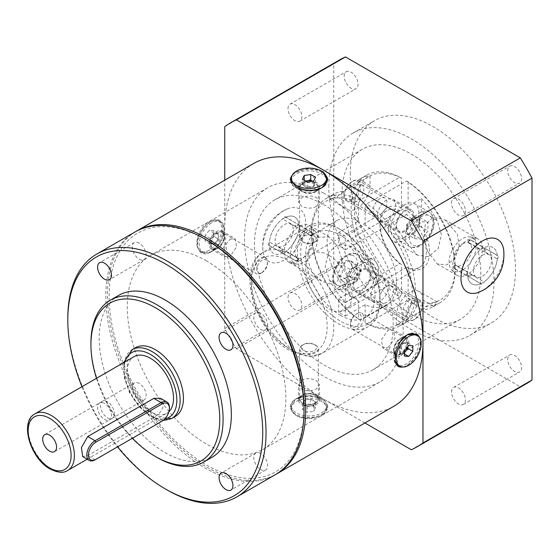 <?xml version="1.0" encoding="UTF-8"?>
<svg xmlns="http://www.w3.org/2000/svg" width="560" height="560" viewBox="0 0 560 560"><rect width="100%" height="100%" fill="white"/><g stroke="black" fill="none" stroke-linecap="round" stroke-linejoin="round"><path stroke-width="0.42" stroke-dasharray="2.8 2.1" d="M292.033 175.546A18.69 10.787 180 0 1 295.771 172.459A18.69 10.787 180 0 1 325.941 175.546M327.67 179.781A18.69 10.787 180 0 1 327.677 180.089A18.69 10.787 180 0 1 322.203 187.719L322.203 187.719A18.69 10.787 180 0 1 295.771 187.719A18.69 10.787 180 0 1 290.297 180.089A18.69 10.787 180 0 1 290.304 179.753M316.421 191.058L322.203 187.719L316.421 191.058A10.514 6.069 180 0 1 301.553 191.058A10.514 6.069 180 0 1 298.473 186.767A10.514 6.069 180 0 1 301.553 182.476A10.514 6.069 180 0 1 313.012 181.16A10.514 6.069 180 0 1 319.501 186.767A10.514 6.069 180 0 1 316.421 191.058M316.421 206.528L319.501 202.034L316.421 197.54C311.465 195.321 306.509 195.454 301.553 197.946L298.473 202.034L301.553 206.129C306.502 208.614 311.458 208.747 316.421 206.528M318.584 169.743L306.698 168.868L295.771 172.333L292.355 174.944M216.643 248.661L210.861 252A18.69 10.794 120 0 0 224.077 229.11A18.69 10.794 120 0 0 220.206 220.556A18.69 10.794 120 0 0 210.861 221.48A18.69 10.794 120 0 0 198.653 237.951A18.69 10.794 120 0 0 201.516 252.931A18.69 10.794 120 0 0 210.861 252L216.643 248.661A10.514 6.069 120 0 0 224.077 235.788A10.514 6.069 120 0 0 221.9 230.979A10.514 6.069 120 0 0 216.643 231.497A10.514 6.069 120 0 0 209.776 240.758A10.514 6.069 120 0 0 211.386 249.186A10.514 6.069 120 0 0 216.643 248.661M230.041 239.232L235.123 238.609L236.614 246.96L230.041 256.403L224.609 256.823L222.873 248.325L230.041 239.232M210.756 221.424L219.653 220.241L222.866 225.722L222.201 235.053L217.819 244.972L210.756 251.944L200.963 252.609L196.945 246.659L197.792 237.447L203.14 228.074L210.756 221.424M322.203 414.33A18.69 10.787 0 0 0 327.677 406.7A18.69 10.787 0 0 0 322.203 399.07A18.69 10.787 0 0 0 295.771 399.07L295.771 399.07A18.69 10.787 0 0 0 290.297 406.7A18.69 10.787 0 0 0 301.833 416.668A18.69 10.787 0 0 0 322.203 414.33M301.553 395.731L295.771 399.07L301.553 395.731A10.514 6.069 0 0 0 298.473 400.022A10.514 6.069 0 0 0 304.962 405.636A10.514 6.069 0 0 0 316.421 404.32A10.514 6.069 0 0 0 319.501 400.022A10.514 6.069 0 0 0 316.421 395.731A10.514 6.069 0 0 0 301.553 395.731M301.553 380.261C306.509 378.042 311.465 378.175 316.421 380.667L319.501 384.755L316.421 388.843C311.465 391.328 306.509 391.468 301.553 389.249L298.473 384.755L301.553 380.261M295.771 399.196C304.563 395.353 313.376 395.689 322.203 400.218L327.677 407.337L322.203 414.456C313.39 418.978 304.577 419.321 295.771 415.478L290.297 407.337L295.771 399.196M398.062 366.394A18.69 10.794 -60 0 1 397.768 366.233A18.69 10.794 -60 0 1 393.897 357.679A18.69 10.794 -60 0 1 407.113 334.789L401.331 338.128A10.514 6.069 -60 0 1 406.588 337.603A10.514 6.069 -60 0 1 408.198 346.031A10.514 6.069 -60 0 1 401.331 355.292A10.514 6.069 -60 0 1 396.074 355.817A10.514 6.069 -60 0 1 393.897 351.001A10.514 6.069 -60 0 1 401.331 338.128L407.113 334.789A18.69 10.794 -60 0 1 416.458 333.858A18.69 10.794 -60 0 1 416.717 334.019M419.524 337.638A18.69 10.794 -60 0 1 407.113 365.309A18.69 10.794 -60 0 1 402.57 367.003M387.933 347.557L395.094 338.464L393.365 329.966L387.933 330.386L381.36 339.822L382.851 348.18L387.933 347.557M403.249 367.024L407.218 365.372L415.681 357.644L420.868 346.906M323.855 193.249A112.14 64.743 -120 0 0 267.785 187.698A112.14 64.743 -120 0 0 250.593 277.557A112.14 64.743 -120 0 0 323.855 376.369A112.14 64.743 -120 0 0 379.925 381.927A112.14 64.743 -120 0 0 397.11 292.068A112.14 64.743 -120 0 0 323.855 193.249M206.563 260.967A112.14 64.743 -120 0 0 150.5 255.409A112.14 64.743 -120 0 0 133.308 345.268A112.14 64.743 -120 0 0 206.563 444.087A112.14 64.743 -120 0 0 262.633 449.645A112.14 64.743 -120 0 0 279.825 359.786A112.14 64.743 -120 0 0 206.563 260.967M135.66 231.616A140.175 80.927 -120 0 0 115.22 344.211A140.175 80.927 -120 0 0 206.563 466.977A140.175 80.927 -120 0 0 275.821 474.39M253.771 163.415A140.175 80.927 -120 0 0 232.281 275.737A140.175 80.927 -120 0 0 323.855 399.259A140.175 80.927 -120 0 0 393.939 406.203M304.031 408.8A137.837 79.583 60 0 1 206.563 465.073A137.837 79.583 60 0 1 109.102 296.254A137.837 79.583 60 0 1 206.563 239.981M134.827 232.085A140.175 80.927 -120 0 0 113.344 344.407A140.175 80.927 -120 0 0 204.911 467.929A140.175 80.927 -120 0 0 275.002 474.873M82.684 456.631L87.752 455.602L153.832 417.452C159.376 414.295 162.638 409.815 163.618 404.026L160.447 398.251M169.4 407.365A11.683 6.741 -60 0 1 161.154 421.666L95.06 459.823L87.752 455.602M107.45 401.737A9.814 5.663 -120 0 0 102.543 401.254A9.814 5.663 -120 0 0 101.038 409.115A9.814 5.663 -120 0 0 107.45 417.76A9.814 5.663 -120 0 0 112.357 418.25A9.814 5.663 -120 0 0 113.855 410.389A9.814 5.663 -120 0 0 107.45 401.737M168.91 411.649A32.704 18.886 60 0 1 166.754 413.28A32.704 18.886 60 0 1 150.402 411.663A32.704 18.886 60 0 1 129.031 382.837A32.704 18.886 60 0 1 134.043 356.629M175.21 416.486A39.718 22.932 60 0 1 155.358 414.519A39.718 22.932 60 0 1 129.409 379.526A39.718 22.932 60 0 1 135.499 347.697M260.701 313.264A9.814 5.663 -120 0 0 255.794 312.774A9.814 5.663 -120 0 0 254.289 320.635A9.814 5.663 -120 0 0 260.701 329.287A9.814 5.663 -120 0 0 265.608 329.77A9.814 5.663 -120 0 0 267.106 321.909A9.814 5.663 -120 0 0 260.701 313.264M139.216 243.124A9.814 5.663 -120 0 0 134.309 242.634A9.814 5.663 -120 0 0 132.804 250.502A9.814 5.663 -120 0 0 139.216 259.147A9.814 5.663 -120 0 0 144.123 259.63A9.814 5.663 -120 0 0 145.628 251.769A9.814 5.663 -120 0 0 139.216 243.124M104.524 403.431A9.814 5.663 -120 0 0 99.617 402.941A9.814 5.663 -120 0 0 98.112 410.802A9.814 5.663 -120 0 0 104.524 419.454A9.814 5.663 -120 0 0 109.431 419.937A9.814 5.663 -120 0 0 110.936 412.076A9.814 5.663 -120 0 0 104.524 403.431M139.216 383.397A9.814 5.663 -120 0 0 134.309 382.914A9.814 5.663 -120 0 0 132.804 390.775A9.814 5.663 -120 0 0 139.216 399.42A9.814 5.663 -120 0 0 144.123 399.91A9.814 5.663 -120 0 0 145.628 392.049A9.814 5.663 -120 0 0 139.216 383.397M260.701 453.537A9.814 5.663 -120 0 0 255.794 453.054A9.814 5.663 -120 0 0 254.289 460.915A9.814 5.663 -120 0 0 260.701 469.56A9.814 5.663 -120 0 0 265.608 470.05A9.814 5.663 -120 0 0 267.106 462.182A9.814 5.663 -120 0 0 260.701 453.537M118.545 295.442A93.45 53.956 -120 0 0 104.216 370.321A93.45 53.956 -120 0 0 165.27 452.669A93.45 53.956 -120 0 0 211.988 457.303M96.481 378.315A91.112 52.605 -120 0 0 132.349 438.298M81.963 386.701A137.837 79.583 -120 0 0 117.488 446.873M166.915 489.867A140.175 80.927 60 0 1 67.802 318.192M157.003 457.443A93.45 53.956 60 0 1 90.93 342.986M284.207 218.05A21.028 12.138 120 0 0 270.473 236.579A21.028 12.138 120 0 0 273.693 253.428A21.028 12.138 120 0 0 284.207 252.385A21.028 12.138 120 0 0 297.941 233.856A21.028 12.138 120 0 0 294.721 217.007A21.028 12.138 120 0 0 284.207 218.05M317.352 237.181L309.435 246.449L307.503 259.784L312.235 272.272L321.643 281.106L329.21 283.815L336.511 282.583L342.328 272.531L341.831 259.07L337.372 246.057L329.441 237.055L317.352 237.181M467.572 274.316A21.028 12.138 -60 0 1 476.749 253.162A21.028 12.138 -60 0 1 492.954 247.527A21.028 12.138 -60 0 1 497.308 257.152A21.028 12.138 -60 0 1 488.131 278.313A21.028 12.138 -60 0 1 471.926 283.948A21.028 12.138 -60 0 1 467.572 274.316A21.028 12.138 120 0 0 481.313 255.794A21.028 12.138 120 0 0 478.086 238.945A21.028 12.138 120 0 0 475.902 238.126A21.028 12.138 120 0 0 467.572 239.981A21.028 12.138 120 0 0 454.44 256.683A21.028 12.138 120 0 0 455.259 273.882A21.028 12.138 120 0 0 457.058 275.359A21.028 12.138 120 0 0 467.572 274.316M427.56 251.216L424.207 237.853L425.166 224.924L433.16 217.238L445.004 219.842L457.296 234.052L459.235 246.589L455.077 258.314L446.558 264.985L437.206 263.9L427.56 251.216M507.71 170.646A9.814 5.663 60 0 1 509.747 166.159A9.814 5.663 60 0 1 517.307 168.784A9.814 5.663 60 0 1 521.591 178.661A9.814 5.663 60 0 1 519.554 183.155A9.814 5.663 60 0 1 511.994 180.523A9.814 5.663 60 0 1 507.71 170.646M451.549 203.077A9.814 5.663 60 0 1 453.579 198.583A9.814 5.663 60 0 1 461.139 201.215A9.814 5.663 60 0 1 465.423 211.085A9.814 5.663 60 0 1 463.393 215.579A9.814 5.663 60 0 1 455.826 212.954A9.814 5.663 60 0 1 451.549 203.077M344.176 76.23A9.814 5.663 60 0 1 346.206 71.743A9.814 5.663 60 0 1 353.773 74.368A9.814 5.663 60 0 1 358.057 84.245A9.814 5.663 60 0 1 356.02 88.739A9.814 5.663 60 0 1 348.46 86.107A9.814 5.663 60 0 1 344.176 76.23M288.008 108.661A9.814 5.663 60 0 1 290.045 104.167A9.814 5.663 60 0 1 297.605 106.799A9.814 5.663 60 0 1 301.889 116.669A9.814 5.663 60 0 1 299.852 121.163A9.814 5.663 60 0 1 292.292 118.538A9.814 5.663 60 0 1 288.008 108.661M344.176 265.069A9.814 5.663 60 0 1 346.206 260.575A9.814 5.663 60 0 1 353.773 263.207A9.814 5.663 60 0 1 358.057 273.077A9.814 5.663 60 0 1 356.02 277.571A9.814 5.663 60 0 1 348.46 274.939A9.814 5.663 60 0 1 344.176 265.069M288.008 297.493A9.814 5.663 60 0 1 290.045 293.006A9.814 5.663 60 0 1 297.605 295.631A9.814 5.663 60 0 1 301.889 305.508A9.814 5.663 60 0 1 299.852 309.995A9.814 5.663 60 0 1 292.292 307.37A9.814 5.663 60 0 1 288.008 297.493M507.71 359.485A9.814 5.663 60 0 1 509.747 354.991A9.814 5.663 60 0 1 517.307 357.623A9.814 5.663 60 0 1 521.591 367.493A9.814 5.663 60 0 1 519.554 371.987A9.814 5.663 60 0 1 511.994 369.355A9.814 5.663 60 0 1 507.71 359.485M451.549 391.909A9.814 5.663 60 0 1 453.579 387.422A9.814 5.663 60 0 1 461.139 390.047A9.814 5.663 60 0 1 465.423 399.924A9.814 5.663 60 0 1 463.393 404.411A9.814 5.663 60 0 1 455.826 401.786A9.814 5.663 60 0 1 451.549 391.909M350.287 174.174A116.809 67.438 60 0 1 374.479 120.701A116.809 67.438 60 0 1 464.492 151.998A116.809 67.438 60 0 1 515.48 269.549A116.809 67.438 60 0 1 491.288 323.022A116.809 67.438 60 0 1 401.275 291.732A116.809 67.438 60 0 1 350.287 174.174M328.811 186.578A116.809 67.438 60 0 1 353.003 133.098A116.809 67.438 60 0 1 443.016 164.395A116.809 67.438 60 0 1 494.004 281.953A116.809 67.438 60 0 1 469.812 335.426A116.809 67.438 60 0 1 379.799 304.129A116.809 67.438 60 0 1 328.811 186.578M342.027 194.208A98.119 56.651 60 0 1 362.348 149.289A98.119 56.651 60 0 1 437.962 175.574A98.119 56.651 60 0 1 480.788 274.323A98.119 56.651 60 0 1 460.467 319.235A98.119 56.651 60 0 1 384.853 292.95A98.119 56.651 60 0 1 342.027 194.208M254.471 244.755A98.119 56.651 60 0 1 274.792 199.836A98.119 56.651 60 0 1 350.406 226.121A98.119 56.651 60 0 1 393.239 324.87A98.119 56.651 60 0 1 372.911 369.789A98.119 56.651 60 0 1 297.304 343.497A98.119 56.651 60 0 1 254.471 244.755M364.91 422.968L236.439 348.796A186.9 107.905 60 0 1 224.735 328.524L333.767 265.573L333.767 63.7L224.735 126.651M224.735 328.524L224.735 180.18M411.264 449.729L520.296 386.785L345.471 285.845L236.439 348.796M526.33 383.719A186.9 107.905 60 0 1 520.296 386.785M345.471 285.845A186.9 107.905 60 0 1 333.767 265.573M333.767 63.7A186.9 107.905 60 0 1 339.437 60.004M396.543 325.122L396.543 315.329A18.69 10.794 -60 0 1 409.759 292.439A18.69 10.794 -60 0 1 419.097 291.515A18.69 10.794 -60 0 1 422.968 300.069L422.968 309.862L396.543 325.122A73.591 42.49 -120 0 0 406.903 321.839A73.591 42.49 -120 0 0 407.351 321.573L429.94 304.094L437.157 301.938L433.783 306.313A73.591 42.49 60 0 1 433.335 306.579A73.591 42.49 60 0 1 422.968 309.862M343.679 191.086L343.679 200.879A18.69 10.794 120 0 0 347.55 209.44A18.69 10.794 120 0 0 356.895 208.509A18.69 10.794 120 0 0 370.111 185.619L370.111 175.826L343.679 191.086A73.591 42.49 -120 0 0 333.312 194.376A73.591 42.49 -120 0 0 332.864 194.642L329.497 199.017L336.707 196.861L359.296 179.382A73.591 42.49 60 0 1 359.744 179.116A73.591 42.49 60 0 1 370.111 175.826M386.631 302.358A9.814 5.663 -60 0 1 381.724 302.848A9.814 5.663 -60 0 1 380.219 294.987A9.814 5.663 -60 0 1 386.631 286.335A9.814 5.663 -60 0 1 391.531 285.852A9.814 5.663 -60 0 1 393.036 293.713A9.814 5.663 -60 0 1 386.631 302.358M409.759 299.691A9.814 5.663 120 0 0 403.347 308.336A9.814 5.663 120 0 0 404.852 316.197A9.814 5.663 120 0 0 409.759 315.714A9.814 5.663 120 0 0 416.164 307.069A9.814 5.663 120 0 0 414.659 299.201A9.814 5.663 120 0 0 409.759 299.691M361.851 290.535A12.852 7.42 -60 0 1 355.425 291.172A12.852 7.42 -60 0 1 353.458 280.875A12.852 7.42 -60 0 1 361.851 269.549A12.852 7.42 -60 0 1 368.27 268.912A12.852 7.42 -60 0 1 370.244 279.209A12.852 7.42 -60 0 1 361.851 290.535M380.023 280.042A12.852 7.42 120 0 0 371.623 291.368A12.852 7.42 120 0 0 373.597 301.665A12.852 7.42 120 0 0 380.023 301.028A12.852 7.42 120 0 0 388.416 289.702A12.852 7.42 120 0 0 386.442 279.405A12.852 7.42 120 0 0 380.023 280.042M380.023 198.59A9.814 5.663 120 0 0 373.611 207.235A9.814 5.663 120 0 0 375.116 215.103A9.814 5.663 120 0 0 380.023 214.613A9.814 5.663 120 0 0 386.428 205.968A9.814 5.663 120 0 0 384.923 198.107A9.814 5.663 120 0 0 380.023 198.59M356.895 201.264A9.814 5.663 -60 0 1 351.988 201.747A9.814 5.663 -60 0 1 350.483 193.886A9.814 5.663 -60 0 1 356.895 185.241A9.814 5.663 -60 0 1 361.802 184.751A9.814 5.663 -60 0 1 363.3 192.619A9.814 5.663 -60 0 1 356.895 201.264M404.803 210.42A12.852 7.42 120 0 0 396.403 221.739A12.852 7.42 120 0 0 398.377 232.036A12.852 7.42 120 0 0 404.803 231.399A12.852 7.42 120 0 0 413.196 220.08A12.852 7.42 120 0 0 411.222 209.783A12.852 7.42 120 0 0 404.803 210.42M386.631 220.913A12.852 7.42 -60 0 1 380.205 221.543A12.852 7.42 -60 0 1 378.231 211.253A12.852 7.42 -60 0 1 386.631 199.927A12.852 7.42 -60 0 1 393.05 199.29A12.852 7.42 -60 0 1 395.024 209.587A12.852 7.42 -60 0 1 386.631 220.913M340.375 229.495L340.375 229.495A56.07 32.375 60 0 1 380.023 298.165A56.07 32.375 60 0 1 340.375 321.055A56.07 32.375 60 0 1 300.727 252.385A56.07 32.375 60 0 1 340.375 229.495L338.723 228.536A58.408 33.719 -120 0 0 338.723 228.536A58.408 33.719 -120 0 0 309.519 225.645A58.408 33.719 -120 0 0 300.566 272.447A58.408 33.719 -120 0 0 338.723 323.918A58.408 33.719 -120 0 0 367.927 326.809A58.408 33.719 -120 0 0 380.023 300.069A58.408 33.719 -120 0 0 338.723 228.543L340.375 229.495M399.847 210.693L338.723 245.98L338.723 232.533L358.547 221.095L358.547 202.916A71.253 41.139 -120 0 0 311.465 233.786A71.253 41.139 -120 0 0 358.547 319.018L358.547 300.846L338.723 312.291L338.723 298.844L399.847 263.557A32.704 18.886 60 0 1 380.023 225.68A32.704 18.886 60 0 1 386.792 210.707A32.704 18.886 60 0 1 399.847 210.693L401.499 207.816L401.499 178.115L399.847 177.156A73.591 42.49 -120 0 0 366.352 175.301A73.591 42.49 -120 0 0 354.466 232.141A73.591 42.49 -120 0 0 399.847 297.087L360.199 319.977A73.591 42.49 60 0 1 311.465 231.875A73.591 42.49 60 0 1 326.704 198.191A73.591 42.49 60 0 1 360.199 200.046L399.847 177.156M338.723 298.844A32.704 18.886 -120 0 0 342.027 301.028A32.704 18.886 -120 0 0 345.331 302.659L345.331 316.106A49.063 28.322 60 0 1 342.027 314.377A49.063 28.322 60 0 1 338.723 312.291M328.811 255.241A32.704 18.886 -120 0 0 312.459 253.624A32.704 18.886 -120 0 0 307.44 279.832A32.704 18.886 -120 0 0 328.811 308.658A32.704 18.886 -120 0 0 345.163 310.275A32.704 18.886 -120 0 0 350.175 284.067A32.704 18.886 -120 0 0 328.811 255.241M338.723 232.533A49.063 28.322 60 0 1 342.027 234.262A49.063 28.322 60 0 1 345.331 236.348L345.331 249.795A32.704 18.886 -120 0 0 342.027 247.618A32.704 18.886 -120 0 0 338.723 245.98M340.375 315.329A49.063 28.322 -120 0 0 364.903 317.758A49.063 28.322 -120 0 0 372.421 278.446A49.063 28.322 -120 0 0 340.375 235.214A49.063 28.322 -120 0 0 315.847 232.785A49.063 28.322 -120 0 0 308.322 272.097A49.063 28.322 -120 0 0 340.375 315.329M345.331 316.106L365.155 304.661A49.063 28.322 -120 0 0 386.379 305.361A49.063 28.322 -120 0 0 394.499 268.177A49.063 28.322 -120 0 0 365.155 224.91L345.331 236.348M360.199 200.046L358.547 202.916M365.155 304.661L365.155 322.833A71.253 41.139 -120 0 0 412.23 291.963A71.253 41.139 -120 0 0 365.155 206.731L365.155 224.91M421.316 198.604A73.591 42.49 60 0 1 437.087 220.472L441.413 234.542L438.172 248.472L428.673 256.606L417.466 255.199L404.047 239.547A73.591 42.49 -120 0 0 388.283 217.679L421.316 198.604L421.316 211.372A23.359 13.489 -60 0 1 411.124 234.885A23.359 13.489 -60 0 1 393.12 241.143A23.359 13.489 -60 0 1 388.283 230.447L388.283 217.679M406.455 300.902A73.591 42.49 -120 0 0 439.943 302.764A73.591 42.49 -120 0 0 455.182 269.073A73.591 42.49 -120 0 0 406.455 180.971L366.807 203.861A73.591 42.49 60 0 1 412.188 268.807A73.591 42.49 60 0 1 400.295 325.654A73.591 42.49 60 0 1 366.807 323.792L406.455 300.902L408.107 298.039A71.253 41.139 60 0 0 455.182 267.169L455.182 269.073M406.455 180.971L408.107 181.93A71.253 41.139 60 0 1 455.182 267.169M408.107 268.345A35.042 20.23 -120 0 0 429.576 252.385A35.042 20.23 -120 0 0 408.107 211.631L406.455 214.508A32.704 18.886 60 0 1 425.096 243.278A32.704 18.886 60 0 1 419.503 267.358A32.704 18.886 60 0 1 406.455 267.372L408.107 268.345L408.107 298.039M408.107 181.93L408.107 211.631M366.807 323.792L365.155 322.833M365.155 206.731L366.807 203.861M358.547 221.095A49.063 28.322 -120 0 0 337.316 220.388A49.063 28.322 -120 0 0 329.203 257.572A49.063 28.322 -120 0 0 358.547 300.846M345.331 302.344L378.371 283.269A73.591 42.49 60 0 1 362.6 261.401L349.181 245.756L338.016 244.335L328.51 252.42L325.234 266.35L329.56 280.476A73.591 42.49 -120 0 0 345.331 302.344L345.331 289.583A23.359 13.489 120 0 1 355.53 266.07A23.359 13.489 120 0 1 373.527 259.812A23.359 13.489 120 0 1 378.371 270.508L378.371 283.269M399.847 297.087L401.499 294.224A71.253 41.139 60 0 1 354.417 208.985A71.253 41.139 60 0 1 401.499 178.115M401.499 207.816A35.042 20.23 -120 0 0 380.023 223.769A35.042 20.23 -120 0 0 401.499 264.53L399.847 263.557M401.499 294.224L401.499 264.53M406.455 267.372L345.331 302.659M345.331 249.795L406.455 214.508M358.547 319.018L360.199 319.977M351.939 199.164A10.745 6.202 -60 0 1 344.337 194.775A10.745 6.202 -60 0 1 351.939 181.615L352.597 181.23A11.683 6.741 120 0 0 352.597 181.237A11.683 6.741 120 0 0 344.337 195.538A11.683 6.741 120 0 0 346.759 200.886A11.683 6.741 120 0 0 352.597 200.312A11.683 6.741 120 0 0 360.227 190.015A11.683 6.741 120 0 0 358.442 180.656A11.683 6.741 120 0 0 352.597 181.23L351.939 181.615A10.745 6.202 -60 0 1 359.534 186.004A10.745 6.202 -60 0 1 351.939 199.164M416.36 217.161A9.345 5.397 120 0 0 413.056 218.05A9.345 5.397 120 0 0 409.759 220.976L413.056 216.867L419.664 217.455L419.664 221.865A9.345 5.397 120 0 0 416.36 217.161M406.455 233.898L409.759 234.192A9.345 5.397 120 0 0 413.056 233.31A9.345 5.397 120 0 0 416.36 230.377A9.345 5.397 120 0 0 419.664 221.865L419.664 226.268L413.056 234.486L409.759 234.192A9.345 5.397 -60 0 1 406.455 229.495L406.455 225.085L409.759 220.976A9.345 5.397 120 0 0 406.455 229.495L406.455 233.898L414.708 238.665L414.708 229.859L421.316 221.634L427.924 222.229L427.924 231.035L421.316 239.26L414.708 238.665M404.803 230.447A11.683 6.741 -60 0 1 398.958 231.028A11.683 6.741 -60 0 1 397.166 221.662A11.683 6.741 -60 0 1 404.803 211.372A11.683 6.741 -60 0 1 410.641 210.791A11.683 6.741 -60 0 1 412.433 220.157A11.683 6.741 -60 0 1 404.803 230.447M404.803 237.125A19.859 11.466 -60 0 1 394.87 238.105A19.859 11.466 -60 0 1 391.825 222.194A19.859 11.466 -60 0 1 404.803 204.694A19.859 11.466 -60 0 1 414.729 203.714A19.859 11.466 -60 0 1 417.774 219.625A19.859 11.466 -60 0 1 404.803 237.125M419.664 226.268L427.924 231.035M413.056 234.486L421.316 239.26M406.455 225.085L414.708 229.859M413.056 216.867L421.316 221.634M419.664 217.455L427.924 222.229M410.557 320.306A10.745 6.202 120 0 0 414.715 319.34A10.745 6.202 120 0 0 422.31 306.173A10.745 6.202 120 0 0 418.866 300.818A10.745 6.202 120 0 0 408.352 309.435A10.745 6.202 120 0 0 410.557 320.306M418.565 299.586A11.683 6.741 -60 0 1 419.888 300.062A11.683 6.741 -60 0 1 422.31 305.41A11.683 6.741 -60 0 1 414.05 319.718A11.683 6.741 -60 0 1 409.535 320.775A11.683 6.741 -60 0 1 408.212 320.299A11.683 6.741 -60 0 1 407.638 307.874A11.683 6.741 -60 0 1 418.565 299.586M353.955 267.449A9.345 5.397 -60 0 1 357.203 266.798A9.345 5.397 -60 0 1 359.485 268.422L357.763 265.489L350.147 269.402L348.054 274.295A9.345 5.397 -60 0 1 353.955 267.449M357.035 281.148L353.227 283.101A9.345 5.397 -60 0 1 349.972 283.745A9.345 5.397 -60 0 1 347.69 282.121A9.345 5.397 -60 0 1 348.054 274.295L345.968 279.188L347.69 282.121L349.419 285.061L353.227 283.101A9.345 5.397 120 0 0 359.121 276.255L361.207 271.362L359.485 268.422A9.345 5.397 -60 0 1 359.121 276.255L357.035 281.148L348.775 276.374L352.947 266.595L349.503 260.722L341.887 264.635L337.708 274.421L341.159 280.294L348.775 276.374M357.329 290.633A11.683 6.741 120 0 0 368.263 282.352A11.683 6.741 120 0 0 367.689 269.927A11.683 6.741 120 0 0 366.366 269.451A11.683 6.741 120 0 0 355.439 277.732A11.683 6.741 120 0 0 356.006 290.157A11.683 6.741 120 0 0 357.329 290.633M354.172 298.053A19.859 11.466 120 0 0 372.75 283.969A19.859 11.466 120 0 0 371.777 262.843A19.859 11.466 120 0 0 369.53 262.038A19.859 11.466 120 0 0 350.952 276.115A19.859 11.466 120 0 0 351.918 297.241A19.859 11.466 120 0 0 354.172 298.053M345.968 279.188L337.708 274.421M349.419 285.061L341.159 280.294M361.207 271.362L352.947 266.595M357.763 265.489L349.503 260.722M350.147 269.402L341.887 264.635M484.673 251.734A2.338 1.351 120 0 0 485.261 248.262A2.338 1.351 120 0 0 484.673 248.164L484.071 248.661A1.4 0.812 -60 0 1 484.071 250.404L484.673 251.734L497.231 258.986A21.028 12.138 -60 0 1 483.987 281.918A2.338 1.351 -60 0 1 481.271 284.165A2.338 1.351 -60 0 1 480.893 283.703L468.342 276.458L468.468 275.688L468.342 276.458A2.338 1.351 120 0 0 468.72 276.913A2.338 1.351 120 0 0 469.889 276.801A2.338 1.351 120 0 0 471.436 274.666L469.98 274.813A1.4 0.812 -60 0 1 469.224 275.653A1.4 0.812 -60 0 1 468.468 275.688A21.028 12.138 120 0 0 469.224 275.275A21.028 12.138 120 0 0 469.98 274.813M454.377 267.554A21.028 12.138 120 0 1 454.377 265.804L455.098 265.237A2.338 1.351 120 0 0 454.51 268.709A2.338 1.351 120 0 0 455.098 268.807L454.377 267.554A1.4 0.812 -60 0 1 454.377 265.804L455.098 265.237L467.656 272.489A21.028 12.138 -60 0 1 480.893 249.557A2.338 1.351 -60 0 1 482.44 247.422A2.338 1.351 -60 0 1 483.609 247.31A2.338 1.351 -60 0 1 483.987 247.765A21.028 12.138 -60 0 1 492.954 247.527A21.028 12.138 -60 0 1 497.231 255.409A2.338 1.351 -60 0 1 497.819 255.507A2.338 1.351 -60 0 1 497.231 258.986M469.98 240.527A21.028 12.138 120 0 0 469.224 240.94A21.028 12.138 120 0 0 468.468 241.395A1.4 0.812 -60 0 1 469.98 240.527L471.436 240.52L483.987 247.765M462.616 269.927A19.145 11.053 -60 0 1 451.402 269.528A19.145 11.053 -60 0 1 450.66 253.862A19.145 11.053 -60 0 1 462.616 238.658A19.145 11.053 -60 0 1 470.204 236.964A19.145 11.053 -60 0 1 475.566 251.398A19.145 11.053 -60 0 1 462.616 269.927M503.699 249.956A30.373 17.535 -60 0 1 482.44 290.535A30.373 17.535 -60 0 1 479.409 292.033M462.616 243.796A12.852 7.42 -60 0 1 469.042 243.166A12.852 7.42 -60 0 1 471.009 253.456A12.852 7.42 -60 0 1 462.616 264.782A12.852 7.42 -60 0 1 456.19 265.419A12.852 7.42 -60 0 1 454.223 255.122A12.852 7.42 -60 0 1 462.616 243.796M482.44 255.241A12.852 7.42 -60 0 1 488.866 254.611A12.852 7.42 -60 0 1 490.833 264.901A12.852 7.42 -60 0 1 482.44 276.227A12.852 7.42 -60 0 1 476.014 276.864A12.852 7.42 -60 0 1 474.047 266.567A12.852 7.42 -60 0 1 482.44 255.241M480.893 283.703A21.028 12.138 -60 0 1 471.926 283.948A21.028 12.138 -60 0 1 467.656 276.059A2.338 1.351 -60 0 1 467.068 275.961A2.338 1.351 -60 0 1 467.656 272.489M455.098 268.807L467.656 276.059M471.436 240.52A2.338 1.351 120 0 0 471.058 240.058A2.338 1.351 120 0 0 469.889 240.177A2.338 1.351 120 0 0 468.342 242.305L480.893 249.557M468.342 242.305L468.468 241.395L468.342 242.305M484.071 250.404A21.028 12.138 120 0 0 484.071 248.661L484.673 248.164L497.231 255.409M471.436 274.666L483.987 281.918M296.667 226.135L295.218 226.282A2.338 1.351 -60 0 1 296.765 224.154A2.338 1.351 -60 0 1 297.927 224.035A2.338 1.351 -60 0 1 298.312 224.497L298.179 225.267A1.4 0.812 120 0 0 297.423 225.295A1.4 0.812 120 0 0 296.667 226.135A21.028 12.138 -60 0 1 297.423 225.68A21.028 12.138 -60 0 1 298.179 225.267L298.312 224.497L285.754 217.252A2.338 1.351 120 0 0 285.376 216.79A2.338 1.351 120 0 0 282.66 219.037A21.028 12.138 120 0 0 269.423 241.969A2.338 1.351 120 0 0 268.835 245.441A2.338 1.351 120 0 0 269.423 245.539A21.028 12.138 120 0 0 273.693 253.428A21.028 12.138 120 0 0 282.66 253.183A2.338 1.351 120 0 0 283.038 253.645A2.338 1.351 120 0 0 284.207 253.526A2.338 1.351 120 0 0 285.754 251.398A21.028 12.138 120 0 0 298.991 228.466A2.338 1.351 120 0 0 299.579 224.994A2.338 1.351 120 0 0 298.991 224.896A21.028 12.138 120 0 0 294.721 217.007A21.028 12.138 120 0 0 285.754 217.252M282.66 253.183L295.218 260.435A2.338 1.351 -60 0 0 295.596 260.89A2.338 1.351 -60 0 0 296.765 260.778A2.338 1.351 -60 0 0 298.312 258.65L298.179 259.553A21.028 12.138 -60 0 1 297.423 260.015A21.028 12.138 -60 0 1 296.667 260.428A1.4 0.812 120 0 0 298.179 259.553L298.312 258.65L285.754 251.398M304.031 231.028A19.145 11.053 120 0 0 291.088 249.557A19.145 11.053 120 0 0 296.443 263.991A19.145 11.053 120 0 0 304.031 262.297A19.145 11.053 120 0 0 315.987 247.086A19.145 11.053 120 0 0 315.245 231.427A19.145 11.053 120 0 0 304.031 231.028M299.075 260.967A21.028 12.138 -60 0 1 290.745 262.829A21.028 12.138 -60 0 1 288.561 262.01A21.028 12.138 -60 0 1 285.341 245.161A21.028 12.138 -60 0 1 299.075 226.632A21.028 12.138 -60 0 1 309.589 225.589A21.028 12.138 -60 0 1 311.388 227.073A21.028 12.138 -60 0 1 312.207 244.265A21.028 12.138 -60 0 1 299.075 260.967M284.207 210.42A30.373 17.535 120 0 0 262.948 250.992A30.373 17.535 120 0 0 284.207 260.015A30.373 17.535 120 0 0 305.627 224.609A30.373 17.535 120 0 0 287.238 208.915A30.373 17.535 120 0 0 284.207 210.42M304.031 257.152A12.852 7.42 120 0 0 312.424 245.833A12.852 7.42 120 0 0 310.457 235.536A12.852 7.42 120 0 0 304.031 236.173A12.852 7.42 120 0 0 295.638 247.492A12.852 7.42 120 0 0 297.605 257.789A12.852 7.42 120 0 0 304.031 257.152M284.207 245.707A12.852 7.42 120 0 0 292.6 234.388A12.852 7.42 120 0 0 290.633 224.091A12.852 7.42 120 0 0 284.207 224.728A12.852 7.42 120 0 0 275.814 236.047A12.852 7.42 120 0 0 277.781 246.344A12.852 7.42 120 0 0 284.207 245.707M295.218 226.282L282.66 219.037M281.974 249.214L282.576 250.544A1.4 0.812 120 0 0 282.576 252.294L281.974 252.791A2.338 1.351 -60 0 1 281.386 252.693A2.338 1.351 -60 0 1 281.974 249.214L269.423 241.969M269.423 245.539L281.974 252.791L282.576 252.294A21.028 12.138 -60 0 1 282.576 250.544M295.218 260.435L296.667 260.428M312.27 233.401A21.028 12.138 -60 0 1 312.27 235.144L311.549 235.711L312.27 235.144A1.4 0.812 120 0 0 312.27 233.401L311.549 232.141A2.338 1.351 -60 0 1 312.137 232.239A2.338 1.351 -60 0 1 311.549 235.711L298.991 228.466M311.549 232.141L298.991 224.896M407.813 346.556A5.838 3.374 120 0 0 407.869 345.716A5.838 3.374 120 0 0 405.804 342.776A5.838 3.374 120 0 0 403.739 343.336A5.838 3.374 120 0 0 401.681 345.163A5.838 3.374 120 0 0 399.616 350.483A5.838 3.374 120 0 0 401.681 353.423A5.838 3.374 120 0 0 403.739 352.87A5.838 3.374 120 0 0 404.565 352.296M415.135 334.362A17.591 10.157 -60 0 1 417.83 348.46A17.591 10.157 -60 0 1 406.336 363.965A17.591 10.157 -60 0 1 397.537 364.833M395.64 363.104A17.591 10.157 -60 0 1 393.897 356.783A17.591 10.157 -60 0 1 406.336 335.237L406.336 335.237A17.591 10.157 -60 0 1 408.296 334.285M355.838 326.627A7.574 4.375 -60 0 1 350.483 323.533A7.574 4.375 -60 0 1 355.838 314.258L357.091 313.537A9.345 5.397 120 0 0 350.483 324.982A9.345 5.397 120 0 0 352.415 329.259A9.345 5.397 120 0 0 357.091 328.797A9.345 5.397 120 0 0 363.195 320.558A9.345 5.397 120 0 0 361.76 313.075A9.345 5.397 120 0 0 357.091 313.537L355.838 314.258A7.574 4.375 -60 0 1 361.193 317.352A7.574 4.375 -60 0 1 355.838 326.627M400.701 338.492L406.336 335.237L400.701 338.492A9.618 5.551 120 0 0 393.897 350.273A9.618 5.551 120 0 0 400.701 354.2A9.618 5.551 120 0 0 407.498 342.419A9.618 5.551 120 0 0 400.701 338.492C402.031 337.701 403.431 337.533 404.901 337.981A9.345 5.397 -60 0 1 406.336 345.471A9.345 5.397 -60 0 1 400.232 353.703A9.345 5.397 -60 0 1 395.556 354.165A9.345 5.397 -60 0 1 394.128 346.682A9.345 5.397 -60 0 1 400.232 338.443A9.345 5.397 -60 0 1 404.901 337.981L361.76 313.075M404.565 352.583L403.739 353.605L399.616 353.241L399.616 347.732L403.739 342.594L407.869 342.965L407.869 346.486M407.869 342.965L412.825 345.828M403.739 342.594L408.695 345.457M399.616 347.732L404.565 350.595M399.616 353.241L404.565 356.097M403.739 353.605L404.565 354.088M314.629 403.683A5.838 3.374 180 0 1 313.117 405.195A5.838 3.374 180 0 1 310.499 406.07A5.838 3.374 180 0 1 304.857 405.195A5.838 3.374 180 0 1 303.345 401.94A5.838 3.374 180 0 1 304.857 400.428A5.838 3.374 180 0 1 307.475 399.553A5.838 3.374 180 0 1 313.117 400.428A5.838 3.374 180 0 1 314.629 403.683L315.504 401.8L310.73 399.049L304.22 400.057L302.47 403.816L307.244 406.574L313.754 405.566L314.629 403.683M321.426 415.716A17.591 10.157 180 0 1 302.253 417.914A17.591 10.157 180 0 1 291.396 408.534A17.591 10.157 180 0 1 296.548 401.352A17.591 10.157 180 0 1 315.721 399.147A17.591 10.157 180 0 1 326.578 408.534A17.591 10.157 180 0 1 321.426 415.716M296.548 398.622L296.548 398.622A17.591 10.157 0 0 0 291.396 405.804A17.591 10.157 0 0 0 302.253 415.191A17.591 10.157 0 0 0 321.426 412.986A17.591 10.157 0 0 0 326.578 405.804A17.591 10.157 0 0 0 321.426 398.622A17.591 10.157 0 0 0 296.548 398.622L302.183 395.367A9.618 5.551 180 0 1 315.791 395.367A9.618 5.551 180 0 1 315.791 403.221A9.618 5.551 180 0 1 302.183 403.221A9.618 5.551 180 0 1 302.183 395.367L296.548 398.622M303.632 344.4L303.632 344.4A7.574 4.375 0 0 0 303.632 350.581A7.574 4.375 0 0 0 314.342 350.581A7.574 4.375 0 0 0 314.342 344.4A7.574 4.375 0 0 0 303.632 344.4L302.379 345.121A9.345 5.397 180 0 1 315.595 345.121A9.345 5.397 180 0 1 318.332 348.936A9.345 5.397 180 0 1 315.595 352.751A9.345 5.397 180 0 1 305.41 353.92A9.345 5.397 180 0 1 299.642 348.936A9.345 5.397 180 0 1 302.379 345.121L303.632 344.4M315.504 407.526L310.73 404.775L304.22 405.776L302.47 409.542L307.244 412.293L313.754 411.285L315.504 407.526L315.504 401.8M310.73 399.049L310.73 404.775M313.754 405.566L313.754 411.285M307.244 406.574L307.244 412.293M302.47 403.816L302.47 409.542M304.22 400.057L304.22 405.776M216.293 241.626A5.838 3.374 -60 0 1 214.228 243.46A5.838 3.374 -60 0 1 212.163 244.013A5.838 3.374 -60 0 1 210.098 241.073A5.838 3.374 -60 0 1 212.163 235.753A5.838 3.374 -60 0 1 214.228 233.919A5.838 3.374 -60 0 1 216.293 233.366A5.838 3.374 -60 0 1 218.358 236.306A5.838 3.374 -60 0 1 216.293 241.626L218.358 239.057L218.358 233.548L214.228 233.184L210.098 238.322L210.098 243.824L214.228 244.195L216.293 241.626M209.272 250.187A17.591 10.157 -60 0 1 200.48 251.062A17.591 10.157 -60 0 1 197.785 236.964A17.591 10.157 -60 0 1 209.272 221.466A17.591 10.157 -60 0 1 218.071 220.591A17.591 10.157 -60 0 1 220.766 234.689A17.591 10.157 -60 0 1 209.272 250.187M211.638 222.824A17.591 10.157 120 0 0 200.144 238.329A17.591 10.157 120 0 0 202.839 252.427A17.591 10.157 120 0 0 211.638 251.552L211.638 251.552A17.591 10.157 120 0 0 224.077 230.006A17.591 10.157 120 0 0 220.43 221.956A17.591 10.157 120 0 0 211.638 222.824M262.136 260.162A7.574 4.375 120 0 0 256.781 269.437A7.574 4.375 120 0 0 262.136 272.531L260.883 273.252A9.345 5.397 -60 0 1 256.214 273.714A9.345 5.397 -60 0 1 254.779 266.231A9.345 5.397 -60 0 1 260.883 257.992A9.345 5.397 -60 0 1 265.559 257.53A9.345 5.397 -60 0 1 267.491 261.807A9.345 5.397 -60 0 1 260.883 273.252L262.136 272.531A7.574 4.375 120 0 0 267.491 263.256A7.574 4.375 120 0 0 262.136 260.162M217.273 248.297L211.638 251.552L217.273 248.297A9.618 5.551 -60 0 1 210.476 244.37A9.618 5.551 -60 0 1 217.273 232.589A9.618 5.551 -60 0 1 224.077 236.516A9.618 5.551 -60 0 1 217.273 248.297L213.073 248.808A9.345 5.397 120 0 0 217.742 248.346A9.345 5.397 120 0 0 223.846 240.114A9.345 5.397 120 0 0 222.411 232.624A9.345 5.397 120 0 0 217.742 233.086A9.345 5.397 120 0 0 211.638 241.318A9.345 5.397 120 0 0 213.073 248.808L256.214 273.714M213.402 236.194L213.402 230.692L209.272 230.321L205.142 235.459L205.142 240.961L209.272 241.332L213.402 236.194L218.358 239.057M218.358 233.548L213.402 230.692M214.228 244.195L209.272 241.332M210.098 243.824L205.142 240.961M210.098 238.322L205.142 235.459M214.228 233.184L209.272 230.321M305.767 181.167A5.838 3.374 0 0 0 304.857 181.594A5.838 3.374 0 0 0 303.345 183.106A5.838 3.374 0 0 0 304.857 186.361A5.838 3.374 0 0 0 310.499 187.236A5.838 3.374 0 0 0 313.117 186.361A5.838 3.374 0 0 0 314.629 184.849A5.838 3.374 0 0 0 313.117 181.594A5.838 3.374 0 0 0 312.361 181.223M318.332 237.853A9.345 5.397 0 0 0 312.564 232.869A9.345 5.397 0 0 0 302.379 234.038A9.345 5.397 0 0 0 299.642 237.853A9.345 5.397 0 0 0 302.379 241.668A9.345 5.397 0 0 0 315.595 241.668L314.342 242.389A7.574 4.375 180 0 1 303.632 242.389A7.574 4.375 180 0 1 303.632 236.208A7.574 4.375 180 0 1 314.342 236.208A7.574 4.375 180 0 1 314.342 242.389L315.595 241.668A9.345 5.397 0 0 0 318.332 237.853L318.332 188.034A9.345 5.397 180 0 1 315.595 191.849A9.345 5.397 180 0 1 305.41 193.018A9.345 5.397 180 0 1 299.642 188.034A9.345 5.397 180 0 1 302.379 184.219A9.345 5.397 180 0 1 312.564 183.05A9.345 5.397 180 0 1 318.332 188.034L315.791 191.422A9.618 5.551 0 0 0 315.791 183.568A9.618 5.551 0 0 0 302.183 183.568A9.618 5.551 0 0 0 302.183 191.422A9.618 5.551 0 0 0 315.791 191.422L321.426 188.167A17.591 10.157 180 0 1 296.548 188.167A17.591 10.157 180 0 1 291.942 183.498M291.396 180.985A17.591 10.157 180 0 1 296.548 173.803A17.591 10.157 180 0 1 315.721 171.598A17.591 10.157 180 0 1 326.578 180.985M323.232 186.942A17.591 10.157 180 0 1 321.426 188.167L315.791 191.422M312.452 181.209L315.504 182.973L313.754 186.732L307.244 187.74L302.47 184.989L304.22 181.223L305.522 181.027M315.504 182.973L315.504 177.247M304.22 181.223L304.22 180.271M302.47 184.989L302.47 179.263M307.244 187.74L307.244 182.021M313.754 186.732L313.754 181.013M153.832 417.452L161.14 421.673M67.634 470.505A32.704 18.886 60 0 1 51.282 468.881A32.704 18.886 60 0 1 29.918 440.062A32.704 18.886 60 0 1 34.93 413.854M124.999 361.851A37.38 21.581 -120 0 0 150.402 415.478A37.38 21.581 -120 0 0 164.857 418.852M171.906 418.397A39.718 22.932 60 0 1 152.054 416.43A39.718 22.932 60 0 1 126.105 381.43A39.718 22.932 60 0 1 132.195 349.608M433.783 306.313L422.968 300.069M359.296 179.382L370.111 185.619M289.163 348.712A53.732 31.024 -120 0 0 327.159 326.774A53.732 31.024 -120 0 0 289.163 260.967A53.732 31.024 -120 0 0 251.167 282.905A53.732 31.024 -120 0 0 289.163 348.712M292.467 255.241A58.408 33.719 60 0 1 330.624 306.712A58.408 33.719 60 0 1 321.671 353.514A58.408 33.719 60 0 1 292.467 350.623A58.408 33.719 60 0 1 254.31 299.152A58.408 33.719 60 0 1 263.263 252.35A58.408 33.719 60 0 1 292.467 255.241M404.047 239.547L388.283 230.447M437.087 220.472L421.316 211.372M329.56 280.476L345.331 289.583M362.6 261.401L378.371 270.508M332.864 194.642L343.679 200.879M407.351 321.573L396.543 315.329M421.316 216.615A16.94 9.779 120 0 0 409.346 237.363A16.94 9.779 120 0 0 421.316 244.279A16.94 9.779 120 0 0 433.293 223.531A16.94 9.779 120 0 0 421.316 216.615M419.251 245.469A19.859 11.466 -60 0 1 409.325 246.449A19.859 11.466 -60 0 1 406.28 230.538A19.859 11.466 -60 0 1 419.251 213.038A19.859 11.466 -60 0 1 429.184 212.058A19.859 11.466 -60 0 1 432.229 227.969A19.859 11.466 -60 0 1 419.251 245.469M351.883 255.143A16.94 9.779 -60 0 1 355.355 272.279A16.94 9.779 -60 0 1 338.779 285.866A16.94 9.779 -60 0 1 335.3 268.73A16.94 9.779 -60 0 1 351.883 255.143M339.717 289.702A19.859 11.466 120 0 0 358.295 275.625A19.859 11.466 120 0 0 357.322 254.499A19.859 11.466 120 0 0 355.075 253.687A19.859 11.466 120 0 0 336.497 267.771A19.859 11.466 120 0 0 337.463 288.897A19.859 11.466 120 0 0 339.717 289.702M315.595 402.57A9.345 5.397 0 0 0 318.332 398.755A9.345 5.397 0 0 0 312.564 393.771A9.345 5.397 0 0 0 302.379 394.94A9.345 5.397 0 0 0 299.642 398.755A9.345 5.397 0 0 0 305.41 403.739A9.345 5.397 0 0 0 315.595 402.57M319.501 186.767L319.501 202.034M327.677 179.452L327.677 180.089M224.077 235.788L224.077 229.11M221.9 230.979L235.123 238.609M219.653 220.241L220.206 220.556M316.421 395.731L322.203 399.07M319.501 400.022L319.501 384.755M327.677 407.337L327.677 406.7M406.588 337.603L393.365 329.966M417.004 334.18L416.458 333.858M150.5 255.409L267.785 187.698M262.633 449.645L379.925 381.927M398.314 366.548L397.768 366.233M396.074 355.817L382.851 348.18M393.897 351.001L393.897 357.679M298.473 400.022L298.473 384.755M290.297 407.337L290.297 406.7M211.386 249.186L224.609 256.823M200.963 252.609L201.516 252.931M301.553 191.058L295.771 187.719M298.473 186.767L298.473 202.034M290.297 179.452L290.297 180.089M102.543 401.254L44.723 434.637M123.858 362.509L124.082 376.852L129.472 392.497L138.985 406.595L150.885 416.542L163.093 420.441M87.178 459.221L166.754 413.28M255.794 312.774L221.102 332.801M134.309 242.634L99.617 262.668M134.309 382.914L99.617 402.941M255.794 453.054L221.102 473.081M265.608 470.05L230.916 490.077M144.123 399.91L109.431 419.937M144.123 259.63L109.431 279.664M265.608 329.77L230.916 349.797M112.357 418.25L54.537 451.633M321.643 281.106L288.561 262.01M445.004 219.842L478.086 238.945M453.579 198.583L509.747 166.159M290.045 104.167L346.206 71.743M290.045 293.006L346.206 260.575M453.579 387.422L509.747 354.991M353.003 133.098L374.479 120.701M274.792 199.836L362.348 149.289M372.911 369.789L460.467 319.235M469.812 335.426L491.288 323.022M463.393 404.411L519.554 371.987M299.852 309.995L356.02 277.571M299.852 121.163L356.02 88.739M463.393 215.579L519.554 183.155M437.206 263.9L457.058 275.359M329.441 237.055L309.589 225.589M437.157 301.938L419.097 291.515M309.519 225.645L263.263 252.35C234.801 267.085 255.395 332.409 290.129 350.854L309.967 356.65L321.671 353.514L367.927 326.809M404.852 316.197L381.724 302.848M373.597 301.665L355.425 291.172M351.988 201.747L375.116 215.103M380.205 221.543L398.377 232.036M380.023 298.165L380.023 300.069M386.792 210.707L312.459 253.624M386.379 305.361L364.903 317.758M439.943 302.764L433.335 306.579M406.903 321.839L400.295 325.654M337.316 220.388L315.847 232.785M366.352 175.301L359.744 179.116M333.312 194.376L326.704 198.191M419.503 267.358L345.163 310.275M311.465 233.786L311.465 231.875M380.023 225.68L380.023 223.769M417.466 255.199L393.12 241.143M393.05 199.29L411.222 209.783M361.802 184.751L384.923 198.107M386.442 279.405L368.27 268.912M349.181 245.756L373.527 259.812M414.659 299.201L391.531 285.852M329.497 199.01L347.55 209.44M344.337 194.775L344.337 195.538M394.87 238.105L409.325 246.449C412.958 248.241 416.752 247.968 420.714 245.616C431.739 239.239 439.908 219.107 429.184 212.058L414.729 203.714M346.759 200.886L398.958 231.028M358.442 180.656L410.641 210.791M422.31 306.173L422.31 305.41M414.715 319.34L414.05 319.718M351.918 297.241L337.463 288.897C331.24 283.787 330.897 275.912 336.434 265.279C341.11 255.962 351.981 251.902 354.452 253.463L357.322 254.499L371.777 262.843M419.888 300.062L367.689 269.927M408.212 320.299L356.006 290.157M468.111 241.794C468.531 240.366 469.511 239.792 471.058 240.058L483.609 247.31M451.402 269.528L455.259 273.882M488.866 254.611L469.042 243.166M476.014 276.864L456.19 265.419M470.204 236.964L475.902 238.126M484.365 248.08L497.819 255.507M468.111 276.227L481.271 284.165M454.545 265.293C453.481 266.266 453.474 267.4 454.51 268.709L467.068 275.961M285.376 216.79L298.536 224.721M296.443 263.991L290.745 262.829M287.238 208.915L282.52 211.239C267.988 220.514 261.464 233.765 262.948 250.992M290.633 224.091L310.457 235.536M277.781 246.344L297.605 257.789M315.245 231.427L311.388 227.073M298.536 259.161C298.228 260.561 297.248 261.142 295.596 260.89L283.038 253.645M312.109 235.655C313.131 234.57 313.145 233.429 312.137 232.239L299.579 224.994M282.282 252.875L268.835 245.441M350.483 323.533L350.483 324.982M352.415 329.259L395.556 354.165L393.897 350.273L393.897 356.783M291.396 408.534L291.396 405.804M318.332 348.936L318.332 398.755L315.791 395.367L321.426 398.622M299.642 348.936L299.642 398.755L302.183 395.367M314.342 344.4L315.595 345.121M326.578 408.534L326.578 405.804M200.48 251.062L202.839 252.427M265.559 257.53L222.411 232.624L224.077 236.516L224.077 230.006M267.491 263.256L267.491 261.807M218.071 220.591L220.43 221.956M303.632 242.389L302.379 241.668M299.642 237.853L299.642 188.034L302.183 191.422L296.548 188.167"/><path stroke-width="0.84" d="M325.941 175.546A18.69 10.787 180 0 1 327.67 179.781M292.355 174.944L290.297 179.452L295.771 186.571C304.577 191.093 313.39 191.436 322.203 187.593L327.677 179.452L322.203 171.311L318.584 169.743M416.717 334.019A18.69 10.794 -60 0 1 419.524 337.638M420.868 346.906L420.777 339.157L417.004 334.18L407.218 334.845L400.148 341.824L395.766 351.757L395.108 361.06L398.314 366.548L403.249 367.024M275.821 474.39A140.175 80.927 -120 0 0 276.654 473.921A140.175 80.927 -120 0 0 298.137 361.599A140.175 80.927 -120 0 0 206.563 238.077A140.175 80.927 -120 0 0 136.479 231.133A140.175 80.927 -120 0 0 135.66 231.616M276.654 473.921L393.939 406.203A140.175 80.927 -120 0 0 415.429 293.881A140.175 80.927 -120 0 0 323.855 170.359A140.175 80.927 -120 0 0 253.771 163.415L136.479 231.133M402.57 367.003A18.69 10.794 -60 0 1 398.062 366.394M290.304 179.753A18.69 10.787 180 0 1 292.033 175.546M206.57 239.981L204.918 239.029L206.563 239.981A137.837 79.583 60 0 1 206.57 239.981A137.837 79.583 60 0 1 304.031 408.8L304.031 410.704A140.175 80.927 -120 0 0 204.918 239.029A140.175 80.927 -120 0 0 204.911 239.029A140.175 80.927 -120 0 0 134.827 232.085L96.831 254.023A140.175 80.927 60 0 1 166.922 260.967A140.175 80.927 60 0 1 258.489 384.489A140.175 80.927 60 0 1 237.006 496.811A140.175 80.927 60 0 1 166.922 489.867A140.175 80.927 60 0 1 166.915 489.867L165.27 488.915A137.837 79.583 -120 0 0 262.731 432.642A137.837 79.583 -120 0 0 165.27 263.83A137.837 79.583 -120 0 0 67.802 320.103A137.837 79.583 -120 0 0 81.963 386.701M237.006 496.811L275.002 474.873A140.175 80.927 -120 0 0 304.031 410.704M132.349 438.298A91.112 52.605 -120 0 0 155.351 456.484A91.112 52.605 -120 0 0 219.779 419.286A91.112 52.605 -120 0 0 155.358 307.699A91.112 52.605 -120 0 0 90.93 344.897A91.112 52.605 -120 0 0 96.481 378.315M157.003 457.443L155.351 456.484A91.112 52.605 -120 0 0 155.358 456.484L157.01 457.443A93.45 53.956 60 0 1 157.003 457.443A93.45 53.956 60 0 0 203.728 462.07L211.988 457.303A93.45 53.956 -120 0 0 226.317 382.417A93.45 53.956 -120 0 0 165.27 300.069A93.45 53.956 -120 0 0 118.545 295.442L110.285 300.209A93.45 53.956 60 0 1 157.01 304.836A93.45 53.956 60 0 1 218.057 387.184A93.45 53.956 60 0 1 203.728 462.07M88.452 455.056A10.514 6.069 120 0 0 95.886 459.347L95.06 459.823A11.683 6.741 -60 0 1 89.215 460.404A11.683 6.741 -60 0 1 86.8 455.056A11.683 6.741 -60 0 1 95.06 440.748L161.14 402.598A11.683 6.741 -60 0 1 166.978 402.017A11.683 6.741 -60 0 1 169.4 407.365L169.4 408.324A10.514 6.069 120 0 0 161.966 404.026L95.886 442.176A10.514 6.069 120 0 0 88.452 455.056M95.886 459.347L161.14 421.673A11.683 6.741 -60 0 1 161.14 421.673L161.966 421.197A10.514 6.069 120 0 0 169.4 408.324M49.63 435.12A9.814 5.663 -120 0 0 44.723 434.637A9.814 5.663 -120 0 0 43.218 442.498A9.814 5.663 -120 0 0 49.63 451.143A9.814 5.663 -120 0 0 54.537 451.633A9.814 5.663 -120 0 0 56.042 443.765A9.814 5.663 -120 0 0 49.63 435.12M166.978 402.017L160.447 398.251L153.832 398.377L87.752 436.527L81.431 447.552L82.684 456.631L89.215 460.404M34.93 413.854A32.704 18.886 60 0 1 51.282 415.471A32.704 18.886 60 0 1 72.646 444.297A32.704 18.886 60 0 1 67.634 470.505C63.665 473.298 57.82 472.794 50.113 469C30.534 458.668 19.173 421.757 34.93 413.854L134.043 356.629A32.704 18.886 60 0 1 150.402 358.246A32.704 18.886 60 0 1 171.08 384.944A32.704 18.886 60 0 1 168.91 411.649M155.358 349.664A39.718 22.932 60 0 1 181.3 384.664A39.718 22.932 60 0 1 175.21 416.486L171.906 418.397A39.718 22.932 60 0 0 177.996 386.568A39.718 22.932 60 0 0 152.054 351.575A39.718 22.932 60 0 0 132.195 349.608L135.499 347.697A39.718 22.932 60 0 1 155.358 349.664M226.009 333.291A9.814 5.663 -120 0 0 221.102 332.801A9.814 5.663 -120 0 0 219.597 340.669A9.814 5.663 -120 0 0 226.009 349.314A9.814 5.663 -120 0 0 230.916 349.797A9.814 5.663 -120 0 0 232.421 341.936A9.814 5.663 -120 0 0 226.009 333.291M104.524 263.151A9.814 5.663 -120 0 0 99.617 262.668A9.814 5.663 -120 0 0 98.112 270.529A9.814 5.663 -120 0 0 104.524 279.174A9.814 5.663 -120 0 0 109.431 279.664A9.814 5.663 -120 0 0 110.936 271.796A9.814 5.663 -120 0 0 104.524 263.151M226.009 473.564A9.814 5.663 -120 0 0 221.102 473.081A9.814 5.663 -120 0 0 219.597 480.942A9.814 5.663 -120 0 0 226.009 489.587A9.814 5.663 -120 0 0 230.916 490.077A9.814 5.663 -120 0 0 232.421 482.216A9.814 5.663 -120 0 0 226.009 473.564M117.488 446.873A137.837 79.583 -120 0 0 165.263 488.915A137.837 79.583 -120 0 0 165.27 488.915L166.915 489.867M67.802 320.103L67.802 318.192A140.175 80.927 60 0 1 96.831 254.023M90.93 344.897L90.93 342.986A93.45 53.956 60 0 1 110.285 300.209M224.735 180.18L224.735 126.651A186.9 107.905 60 0 1 230.405 122.955A186.9 107.905 60 0 1 236.439 119.889L345.471 56.945L520.296 157.878L411.264 220.829A186.9 107.905 60 0 1 422.968 241.101L532 178.15L532 380.023L422.968 442.974A186.9 107.905 60 0 1 417.305 446.67A186.9 107.905 60 0 1 411.264 449.729L364.91 422.968M422.968 241.101L422.968 442.974M236.439 119.889L411.264 220.829M532 380.023A186.9 107.905 60 0 1 526.33 383.719L417.305 446.67M230.405 122.955L339.437 60.004A186.9 107.905 60 0 1 345.471 56.945M520.296 157.878A186.9 107.905 60 0 1 532 178.15M479.409 292.033A30.373 17.535 -60 0 1 461.02 276.346A30.373 17.535 -60 0 1 482.44 240.94A30.373 17.535 -60 0 1 503.699 249.956C505.183 267.183 498.659 280.434 484.127 289.716L479.409 292.033M404.565 352.296A5.838 3.374 120 0 0 405.804 351.036A5.838 3.374 120 0 0 407.813 346.556M408.695 336.602A17.591 10.157 120 0 0 397.208 352.1A17.591 10.157 120 0 0 399.903 366.198A17.591 10.157 120 0 0 408.695 365.323A17.591 10.157 120 0 0 420.189 349.825A17.591 10.157 120 0 0 417.494 335.727A17.591 10.157 120 0 0 408.695 336.602M399.903 366.198L397.537 364.833A17.591 10.157 -60 0 1 395.64 363.104M408.296 334.285A17.591 10.157 -60 0 1 415.135 334.362L417.494 335.727M407.869 346.486L407.869 348.467L404.565 352.583M412.825 345.828L412.825 351.33L408.695 356.468L404.565 356.097L404.565 350.595L408.695 345.457L412.825 345.828M407.869 348.467L412.825 351.33M404.565 354.088L408.695 356.468M312.361 181.223A5.838 3.374 0 0 0 307.475 180.719A5.838 3.374 0 0 0 305.767 181.167M296.548 171.073A17.591 10.157 0 0 0 291.396 178.255A17.591 10.157 0 0 0 302.253 187.642A17.591 10.157 0 0 0 321.426 185.437A17.591 10.157 0 0 0 326.578 178.255A17.591 10.157 0 0 0 315.721 168.875A17.591 10.157 0 0 0 296.548 171.073M291.942 183.498A17.591 10.157 180 0 1 291.396 180.985L291.396 178.255M326.578 178.255L326.578 180.985A17.591 10.157 180 0 1 323.232 186.942M305.522 181.027L310.73 180.215L312.452 181.209M310.73 174.496L315.504 177.247L313.754 181.013L307.244 182.021L302.47 179.263L304.22 175.504L310.73 174.496L310.73 180.215M304.22 180.271L304.22 175.504M49.63 467.929A30.373 17.535 -120 0 0 71.106 455.532A30.373 17.535 -120 0 0 49.63 418.334A30.373 17.535 -120 0 0 28.154 430.731A30.373 17.535 -120 0 0 49.63 467.929M164.857 418.852A37.38 21.581 -120 0 0 175.735 390.873A37.38 21.581 -120 0 0 150.402 354.431A37.38 21.581 -120 0 0 124.999 361.851M153.832 398.377L161.14 402.598L161.966 404.026M87.752 436.527L95.06 440.748L95.886 442.176M163.093 420.441L171.906 418.397M67.634 470.505L87.178 459.221M123.858 362.509L132.195 349.608"/></g></svg>
